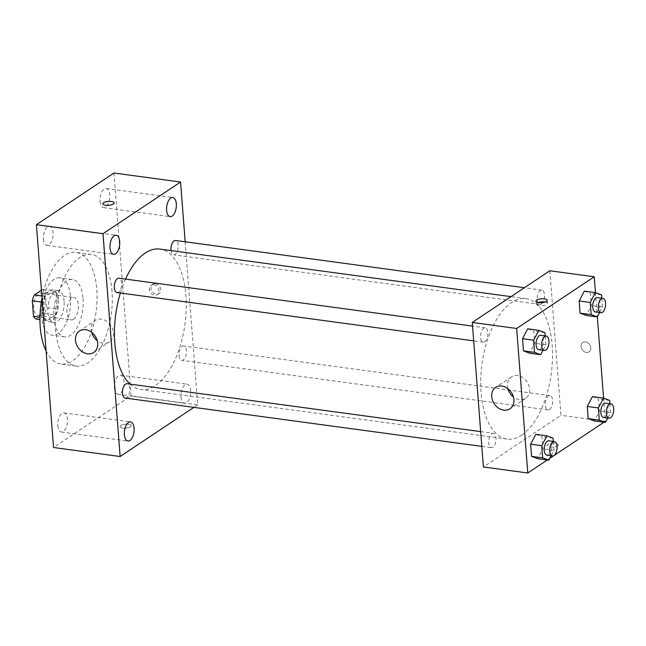 <?xml version="1.0" encoding="UTF-8"?>
<svg xmlns="http://www.w3.org/2000/svg" width="646" height="646" viewBox="0 0 646 646"><rect width="100%" height="100%" fill="white"/><g stroke="black" fill="none" stroke-linecap="round" stroke-linejoin="round"><path stroke-width="0.48" stroke-dasharray="3.23 2.42" d="M73.466 319.285A11.265 5.564 97.7 0 0 78.36 307.205A11.265 5.564 97.7 0 0 74.169 297.58A11.265 5.564 97.7 0 0 67.144 308.005A11.265 5.564 97.7 0 0 71.141 319.915A11.265 5.564 97.7 0 0 73.466 319.285M40.173 314.78A11.265 5.564 97.7 0 0 45.058 302.691A11.265 5.564 97.7 0 0 40.868 293.074A11.265 5.564 97.7 0 0 33.85 303.491A11.265 5.564 97.7 0 0 37.848 315.401A11.265 5.564 97.7 0 0 40.173 314.78M41.433 290.191L42.579 289.432A15.302 7.55 97.7 0 1 45.228 292.21L46.415 307.657A15.302 7.55 97.7 0 1 44.429 313.52L36.136 319.043M45.228 292.21L56.331 293.712L57.518 309.159L46.415 307.657M44.429 313.52L55.532 315.022L47.239 320.545L39.931 319.56M55.532 315.022A15.302 7.55 97.7 0 0 57.518 309.159M56.331 293.712A15.302 7.55 97.7 0 0 53.675 290.934L42.579 289.432M47.239 320.545A15.302 7.55 97.7 0 1 44.59 317.775L43.395 302.328A15.302 7.55 97.7 0 1 45.382 296.457L53.675 290.934M58.536 300.358A16.093 7.946 -82.3 0 1 48.297 321.692A16.093 7.946 -82.3 0 1 42.588 304.678A16.093 7.946 -82.3 0 1 52.617 289.788A16.093 7.946 -82.3 0 1 58.536 300.358M64.091 301.109A16.093 7.946 97.7 0 0 58.164 290.538A16.093 7.946 97.7 0 0 48.135 305.429A16.093 7.946 97.7 0 0 53.844 322.443A16.093 7.946 97.7 0 0 57.163 321.546A16.093 7.946 97.7 0 0 64.091 301.109M43.395 302.328L41.304 302.037M44.59 317.775L39.955 317.146M45.382 296.457L41.885 295.989M70.551 296.805A28.973 14.301 -82.3 0 1 52.116 335.209A28.973 14.301 -82.3 0 1 41.837 304.573A28.973 14.301 -82.3 0 1 59.892 277.78A28.973 14.301 -82.3 0 1 70.551 296.805M83.043 298.492A28.973 14.301 -82.3 0 1 64.608 336.897A28.973 14.301 -82.3 0 1 54.321 306.269A28.973 14.301 -82.3 0 1 72.384 279.468A28.973 14.301 -82.3 0 1 83.043 298.492M42.03 297.903A56.331 27.802 -82.3 0 1 76.05 252.368A56.331 27.802 -82.3 0 1 96.771 289.343A56.331 27.802 -82.3 0 1 60.934 364.005A56.331 27.802 -82.3 0 1 46.116 351.004M112.033 291.411A56.331 27.802 97.7 0 0 91.312 254.435A56.331 27.802 97.7 0 0 56.21 306.519A56.331 27.802 97.7 0 0 76.196 366.072A56.331 27.802 97.7 0 0 87.808 362.923A56.331 27.802 97.7 0 0 112.033 291.411M43.411 239.012A9.658 4.764 97.7 0 0 46.964 245.351A9.658 4.764 97.7 0 0 52.98 236.42A9.658 4.764 97.7 0 0 49.556 226.213A9.658 4.764 97.7 0 0 43.411 239.012M57.777 425.682A9.658 4.764 97.7 0 0 61.322 432.021A9.658 4.764 97.7 0 0 67.346 423.09A9.658 4.764 97.7 0 0 63.914 412.875A9.658 4.764 97.7 0 0 57.777 425.682M114.407 387.947A9.658 4.764 97.7 0 0 117.96 394.286A9.658 4.764 97.7 0 0 123.975 385.355A9.658 4.764 97.7 0 0 120.552 375.148A9.658 4.764 97.7 0 0 114.407 387.947M100.041 201.286A9.658 4.764 97.7 0 0 103.594 207.624A9.658 4.764 97.7 0 0 109.61 198.693A9.658 4.764 97.7 0 0 106.186 188.487A9.658 4.764 97.7 0 0 100.041 201.286M113.971 173.015L131.114 395.804L53.537 447.492M181.001 396.967A9.658 4.764 97.7 0 0 184.554 403.306A9.658 4.764 97.7 0 0 190.57 394.375A9.658 4.764 97.7 0 0 187.146 384.168A9.658 4.764 97.7 0 0 181.001 396.967M91.684 332.31A12.88 10.271 56.3 0 1 95.196 320.521A12.88 10.271 56.3 0 1 106.63 321.248A12.88 10.271 56.3 0 1 113.438 332.738A12.88 10.271 56.3 0 1 109.473 341.952A12.88 10.271 56.3 0 1 97.239 340.652M185.168 241.782L197.708 404.824L131.114 395.804M155.436 283.651A5.636 4.49 56.3 0 1 160.345 287.954A5.636 4.49 56.3 0 1 158.964 293.607A5.636 4.49 56.3 0 1 152.101 291.411A5.636 4.49 56.3 0 1 152.714 284.232A5.636 4.49 56.3 0 1 155.436 283.651M153.805 284.733A5.636 4.49 56.3 0 1 158.722 289.045A5.636 4.49 56.3 0 1 157.333 294.689A5.636 4.49 56.3 0 1 150.47 292.493A5.636 4.49 56.3 0 1 151.091 285.314A5.636 4.49 56.3 0 1 153.805 284.733M197.708 404.824L193.889 407.368M130.476 426.812A5.636 1.954 -4.4 0 0 131.243 425.722A5.636 1.954 -4.4 0 0 125.477 424.212A5.636 1.954 -4.4 0 0 120.003 426.586A5.636 1.954 -4.4 0 0 124.234 428.153A5.636 1.954 -4.4 0 0 130.476 426.812A5.636 1.954 -4.4 0 0 131.243 425.722A5.636 1.954 -4.4 0 0 125.477 424.204A5.636 1.954 -4.4 0 0 120.003 426.586A5.636 1.954 -4.4 0 0 124.234 428.145A5.636 1.954 -4.4 0 0 130.476 426.812M114.1 202.941L114.1 202.933A5.636 1.954 175.6 0 1 114.1 202.941A5.636 1.954 175.6 0 1 108.633 205.315A5.636 1.954 175.6 0 1 102.867 203.805A5.636 1.954 175.6 0 1 102.867 203.797L102.867 203.797M117.007 292.557A7.235 3.569 97.7 0 0 118.493 292.154A7.235 3.569 97.7 0 0 121.642 284.393A7.235 3.569 97.7 0 0 118.945 278.216M179.087 355.575A7.235 3.569 97.7 0 0 181.752 360.323A7.235 3.569 97.7 0 0 183.246 359.919A7.235 3.569 97.7 0 0 186.387 352.159A7.235 3.569 97.7 0 0 183.698 345.981A7.235 3.569 97.7 0 0 179.087 355.575M171.02 250.591A7.235 3.569 97.7 0 0 173.637 254.831A7.235 3.569 97.7 0 0 175.131 254.427A7.235 3.569 97.7 0 0 178.272 246.667A7.235 3.569 97.7 0 0 175.575 240.49M125.122 398.057A7.235 3.569 97.7 0 0 129.636 391.363A7.235 3.569 97.7 0 0 127.068 383.708M130.104 384.12A70.826 34.957 97.7 0 0 140.844 389.457A70.826 34.957 97.7 0 0 155.444 385.509A70.826 34.957 97.7 0 0 186.201 309.571A70.826 34.957 97.7 0 0 159.853 249.081M125.55 279.112A70.826 34.957 97.7 0 0 120.374 293.018M521.718 435.113A70.826 34.957 97.7 0 0 552.467 359.176A70.826 34.957 97.7 0 0 526.127 298.686A70.826 34.957 97.7 0 0 481.981 364.183A70.826 34.957 97.7 0 0 507.11 439.062A70.826 34.957 97.7 0 0 521.718 435.113M491.84 433.716A7.235 3.569 -82.3 0 1 493.334 433.313A7.235 3.569 -82.3 0 1 495.902 440.968A7.235 3.569 -82.3 0 1 491.388 447.662A7.235 3.569 -82.3 0 1 488.699 441.476A7.235 3.569 -82.3 0 1 491.84 433.716M541.396 304.032A7.235 3.569 97.7 0 0 544.538 296.272A7.235 3.569 97.7 0 0 541.849 290.094A7.235 3.569 97.7 0 0 537.335 296.78A7.235 3.569 97.7 0 0 539.903 304.436A7.235 3.569 97.7 0 0 541.396 304.032M549.512 409.524A7.235 3.569 97.7 0 0 552.653 401.764A7.235 3.569 97.7 0 0 549.964 395.586A7.235 3.569 97.7 0 0 545.45 402.28A7.235 3.569 97.7 0 0 548.018 409.927A7.235 3.569 97.7 0 0 549.512 409.524M484.766 341.758A7.235 3.569 97.7 0 0 487.908 333.998A7.235 3.569 97.7 0 0 485.219 327.821A7.235 3.569 97.7 0 0 480.705 334.515A7.235 3.569 97.7 0 0 483.273 342.162A7.235 3.569 97.7 0 0 484.766 341.758M549.843 270.779L560.962 415.289L483.394 466.977M595.459 292.622L597.332 316.903M603.582 398.114L605.359 421.305L560.962 415.289M586.334 352.433A5.636 4.49 -123.7 0 0 589.055 351.852A5.636 4.49 -123.7 0 0 589.669 344.673A5.636 4.49 -123.7 0 0 582.805 342.477A5.636 4.49 -123.7 0 0 581.424 348.129A5.636 4.49 -123.7 0 0 586.334 352.433A5.636 4.49 -123.7 0 0 589.047 351.86A5.636 4.49 -123.7 0 0 589.669 344.681A5.636 4.49 -123.7 0 0 582.805 342.477A5.636 4.49 -123.7 0 0 581.416 348.129A5.636 4.49 -123.7 0 0 586.334 352.441M527.701 328.838L533.83 331.156L534.767 343.317L529.575 353.176L534.767 343.317L533.83 331.156L527.701 328.838M592.455 396.604L598.576 398.921L599.512 411.09L594.328 420.942L599.512 411.09L598.576 398.921L592.455 396.604M605.359 421.305L603.953 422.242M549.746 458.353L547.323 459.968M584.331 291.112L590.46 293.421L591.397 305.59L586.205 315.442L591.397 305.59L590.46 293.421L584.331 291.112M535.825 434.33L541.946 436.648L542.882 448.817L537.69 458.668L542.882 448.817L541.946 436.648L535.825 434.33M557.555 445.926A5.636 1.954 -4.4 0 0 558.322 444.836A5.636 1.954 -4.4 0 0 552.548 443.317A5.636 1.954 -4.4 0 0 547.081 445.7A5.636 1.954 -4.4 0 0 551.304 447.258A5.636 1.954 -4.4 0 0 557.555 445.926M557.555 445.918A5.636 1.954 -4.4 0 0 558.314 444.828A5.636 1.954 -4.4 0 0 552.548 443.309A5.636 1.954 -4.4 0 0 547.081 445.692A5.636 1.954 -4.4 0 0 551.304 447.25A5.636 1.954 -4.4 0 0 557.555 445.918M545.224 301.997A5.636 1.954 175.6 0 1 547.428 303.354A5.636 1.954 175.6 0 1 541.962 305.736A5.636 1.954 175.6 0 1 536.196 304.218A5.636 1.954 175.6 0 1 536.955 303.127A5.636 1.954 175.6 0 1 538.175 302.538M507.901 388.682A12.88 10.271 56.3 0 1 511.414 376.893A12.88 10.271 56.3 0 1 527.096 381.915A12.88 10.271 56.3 0 1 525.691 398.324A12.88 10.271 56.3 0 1 519.481 399.648A12.88 10.271 56.3 0 1 513.457 397.024M553.299 441.436L553.985 450.319L551.119 455.753M546.887 455.172A7.235 3.569 97.7 0 0 548.381 454.768A7.235 3.569 97.7 0 0 551.523 447.016A7.235 3.569 97.7 0 0 548.825 440.83M553.049 438.149L541.946 436.648M553.985 450.319L542.882 448.817M545.184 335.944L545.862 344.827L543.003 350.253M538.764 349.68A7.235 3.569 97.7 0 0 540.258 349.276A7.235 3.569 97.7 0 0 543.399 341.516A7.235 3.569 97.7 0 0 540.71 335.339M544.925 332.658L533.83 331.156M545.862 344.827L534.767 343.317M609.929 403.71L610.615 412.592L607.749 418.019M603.517 417.445A7.235 3.569 97.7 0 0 605.011 417.041A7.235 3.569 97.7 0 0 608.152 409.281A7.235 3.569 97.7 0 0 605.455 403.104M609.679 400.423L598.576 398.921M610.615 412.592L599.512 411.09M601.814 298.21L602.492 307.092L599.633 312.527M595.402 311.953A7.235 3.569 97.7 0 0 596.888 311.55A7.235 3.569 97.7 0 0 600.029 303.79A7.235 3.569 97.7 0 0 597.34 297.604M601.555 294.923L590.46 293.421M602.492 307.092L591.397 305.59M37.848 315.401L71.141 319.915M40.868 293.074L74.169 297.58M58.164 290.538L52.617 289.788M53.844 322.443L48.297 321.692M72.384 279.468L59.892 277.78M64.608 336.897L52.116 335.209M91.312 254.435L76.05 252.368M76.196 366.072L60.934 364.005M46.964 245.351L113.559 254.371M49.556 226.213L116.151 235.233M61.322 432.021L127.916 441.04M63.914 412.875L130.508 421.895M117.96 394.286L184.554 403.306M120.552 375.148L187.146 384.168M103.594 207.624L170.189 216.644M106.186 188.487L172.781 197.506M93.727 352.45L109.473 341.952M79.45 331.01L95.196 320.521M157.333 294.689L158.964 293.607M151.091 285.314L152.714 284.232M526.127 298.686L511.018 296.643M507.11 439.062L140.844 389.457M481.803 446.362L491.388 447.662M480.664 431.601L493.334 433.313M541.849 290.094L524.399 287.728M539.903 304.436L173.637 254.831M549.964 395.586L183.698 345.981M548.018 409.927L181.752 360.323M485.219 327.821L472.549 326.109M483.273 342.162L473.688 340.862M547.428 303.354L547.194 300.317M536.196 304.218L535.962 301.181M511.414 376.893L495.66 387.382M525.691 398.324L509.944 408.813"/><path stroke-width="0.97" d="M39.955 317.146L33.487 316.265L32.3 300.818A15.302 7.55 97.7 0 1 34.286 294.956L41.433 290.191M33.487 316.265A15.302 7.55 97.7 0 0 36.136 319.043L39.931 319.56M41.304 302.037L32.3 300.818M41.885 295.989L34.286 294.956M46.116 351.004A56.331 27.802 -82.3 0 1 42.03 297.903M193.889 407.368L120.132 456.512L53.537 447.492L36.394 224.695L113.971 173.015L180.565 182.035L185.168 241.782M110.006 248.032A9.658 4.764 97.7 0 0 113.559 254.371A9.658 4.764 97.7 0 0 119.575 245.44A9.658 4.764 97.7 0 0 116.151 235.233A9.658 4.764 97.7 0 0 110.006 248.032M124.371 434.693A9.658 4.764 97.7 0 0 127.916 441.04A9.658 4.764 97.7 0 0 133.94 432.109A9.658 4.764 97.7 0 0 130.508 421.895A9.658 4.764 97.7 0 0 124.371 434.693M166.636 210.305A9.658 4.764 97.7 0 0 170.189 216.644A9.658 4.764 97.7 0 0 176.205 207.713A9.658 4.764 97.7 0 0 172.781 197.506A9.658 4.764 97.7 0 0 166.636 210.305M120.132 456.512L102.989 233.715L36.394 224.695M97.691 343.236A12.88 10.271 56.3 0 1 93.727 352.45A12.88 10.271 56.3 0 1 78.037 347.427A12.88 10.271 56.3 0 1 79.45 331.01A12.88 10.271 56.3 0 1 90.884 331.737A12.88 10.271 56.3 0 1 97.691 343.236M97.239 340.652A12.88 10.271 56.3 0 1 91.684 332.31M102.989 233.715L180.565 182.035M102.867 203.797A5.636 1.954 175.6 0 1 103.626 202.715A5.636 1.954 175.6 0 1 109.877 201.374A5.636 1.954 175.6 0 1 114.1 202.933A5.636 1.954 175.6 0 1 108.633 205.315A5.636 1.954 175.6 0 1 102.867 203.797A5.636 1.954 175.6 0 1 103.626 202.707A5.636 1.954 175.6 0 1 109.868 201.374A5.636 1.954 175.6 0 1 114.1 202.933M472.549 326.109L118.945 278.216A7.235 3.569 97.7 0 0 114.342 287.809A7.235 3.569 97.7 0 0 117.007 292.557L473.688 340.862M524.399 287.728L175.575 240.49A7.235 3.569 97.7 0 0 171.02 250.591M480.664 431.601L127.068 383.708A7.235 3.569 97.7 0 0 125.574 384.112A7.235 3.569 97.7 0 0 122.457 393.301A7.235 3.569 97.7 0 0 125.122 398.057L481.803 446.362M511.018 296.643L159.853 249.081A70.826 34.957 97.7 0 0 125.55 279.112M120.374 293.018A70.826 34.957 97.7 0 0 130.104 384.12M547.323 459.968L527.782 472.985L483.394 466.977L472.266 322.459L549.843 270.779L594.239 276.787L595.459 292.622M597.332 316.903L603.582 398.114L609.679 400.423L609.929 403.71M543.003 350.253L540.678 354.678L529.575 353.176L523.454 350.859L522.517 338.69L527.701 328.838L538.804 330.34L544.925 332.658L545.184 335.944M607.749 418.019L605.423 422.444L594.328 420.942L588.199 418.624L587.262 406.455L592.455 396.604L603.55 398.106L598.366 407.957L587.262 406.455L592.455 396.604M527.782 472.985L516.663 328.475L594.239 276.787M603.953 422.242L549.746 458.353M599.633 312.527L597.308 316.944L586.205 315.442L580.084 313.124L579.147 300.963L584.331 291.112L595.434 292.614L601.555 294.923L601.814 298.21M551.119 455.753L548.793 460.17L537.69 458.668L531.569 456.351L530.632 444.182L535.825 434.33L546.92 435.832L553.049 438.149L553.299 441.436M516.663 328.475L472.266 322.459M503.727 410.145A12.88 10.271 56.3 0 1 492.502 400.294A12.88 10.271 56.3 0 1 495.66 387.382A12.88 10.271 56.3 0 1 511.349 392.405A12.88 10.271 56.3 0 1 509.944 408.813A12.88 10.271 56.3 0 1 503.727 410.145M536.721 300.091A5.636 1.954 175.6 0 1 542.971 298.759A5.636 1.954 175.6 0 1 547.194 300.317A5.636 1.954 175.6 0 1 541.728 302.699A5.636 1.954 175.6 0 1 535.962 301.181A5.636 1.954 175.6 0 1 536.721 300.091M538.175 302.538A5.636 1.954 175.6 0 1 545.224 301.997M513.457 397.024A12.88 10.271 56.3 0 1 507.901 388.682M548.793 460.17L542.664 457.853L541.736 445.692L546.92 435.832M554.381 441.581L548.825 440.83A7.235 3.569 97.7 0 0 544.32 447.525A7.235 3.569 97.7 0 0 546.887 455.172L552.435 455.931A7.235 3.569 97.7 0 0 553.929 455.527A7.235 3.569 97.7 0 0 557.07 447.767A7.235 3.569 97.7 0 0 554.381 441.581A7.235 3.569 97.7 0 0 549.867 448.276A7.235 3.569 97.7 0 0 552.435 455.931M537.69 458.668L531.569 456.351L530.632 444.182L535.825 434.33M542.664 457.853L531.569 456.351M541.736 445.692L530.632 444.182M540.678 354.678L534.549 352.361L533.612 340.192L538.804 330.34M546.258 336.09L540.71 335.339A7.235 3.569 97.7 0 0 536.196 342.033A7.235 3.569 97.7 0 0 538.764 349.68L544.32 350.431A7.235 3.569 97.7 0 0 545.813 350.027A7.235 3.569 97.7 0 0 548.955 342.267A7.235 3.569 97.7 0 0 546.258 336.09A7.235 3.569 97.7 0 0 541.752 342.784A7.235 3.569 97.7 0 0 544.32 350.431M529.575 353.176L523.454 350.859L522.517 338.69L527.701 328.838M534.549 352.361L523.454 350.859M533.612 340.192L522.517 338.69M605.423 422.444L599.302 420.126L598.366 407.957M611.011 403.855L605.455 403.104A7.235 3.569 97.7 0 0 600.95 409.798A7.235 3.569 97.7 0 0 603.517 417.445L609.065 418.196A7.235 3.569 97.7 0 0 610.559 417.792A7.235 3.569 97.7 0 0 613.7 410.032A7.235 3.569 97.7 0 0 611.011 403.855A7.235 3.569 97.7 0 0 606.497 410.549A7.235 3.569 97.7 0 0 609.065 418.196M594.328 420.942L588.199 418.624L587.262 406.455M599.302 420.126L588.199 418.624M597.308 316.944L591.179 314.634L590.242 302.465L595.434 292.614M602.888 298.355L597.34 297.604A7.235 3.569 97.7 0 0 592.834 304.298A7.235 3.569 97.7 0 0 595.402 311.953L600.95 312.704A7.235 3.569 97.7 0 0 602.443 312.301A7.235 3.569 97.7 0 0 605.585 304.541A7.235 3.569 97.7 0 0 602.888 298.355A7.235 3.569 97.7 0 0 598.382 305.049A7.235 3.569 97.7 0 0 600.95 312.704M586.205 315.442L580.084 313.124L579.147 300.963L584.331 291.112M591.179 314.634L580.084 313.124M590.242 302.465L579.147 300.963"/></g></svg>
